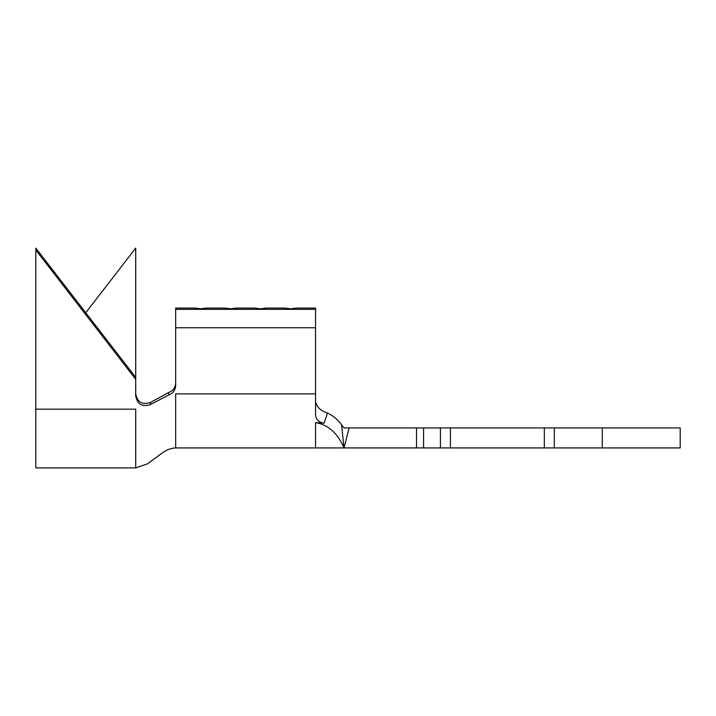 <?xml version="1.0" encoding="UTF-8"?>
<svg xmlns="http://www.w3.org/2000/svg" width="716" height="716" viewBox="0 0 716 716"><rect width="100%" height="100%" fill="white"/><g stroke="black" fill="none" stroke-linecap="round" stroke-linejoin="round"><path stroke-width="1.07" d="M175.671 309.321L315.541 309.321L315.541 308.05L296.558 308.05L290.562 308.811L284.565 308.05L266.585 308.05L260.588 308.811L254.601 308.05L236.611 308.05L230.615 308.811L224.627 308.05L206.638 308.05L200.65 308.811L194.654 308.05L175.671 308.05L175.671 385.548C175.393 390.211 173.048 393.37 168.627 395.035L150.387 404.594C142.278 407.225 137.382 404.361 135.709 395.993C137.382 404.361 142.278 407.225 150.387 404.594L150.566 402.392C142.403 405.202 137.454 402.374 135.709 393.898C137.445 402.374 142.403 405.202 150.566 402.392L168.708 392.511C173.066 390.838 175.384 387.687 175.671 383.06L175.671 383.06C175.393 387.669 173.075 390.82 168.708 392.511L168.627 395.035C173.039 393.379 175.384 390.22 175.671 385.548M315.541 401.891C316.982 407.323 320.965 411.038 327.481 413.016C333.298 415.835 337.997 419.782 341.586 424.839L344.011 427.935L544.33 427.935L544.33 447.921L440.421 447.921L440.421 427.935M349.086 427.935L344.074 447.921L416.515 447.921L416.515 427.935M423.577 427.935L423.577 447.921L440.421 447.921M450.418 427.935L450.418 447.921M544.33 427.935L680.2 427.935L680.2 447.921L544.33 447.921M423.577 447.921L416.515 447.921M344.011 447.921L343.975 447.849C337.612 433.117 328.134 424.695 315.541 422.601L315.541 447.921L344.074 447.921M327.481 413.016L324.088 423.183L315.541 422.601M343.975 447.849L341.586 424.839M315.541 309.321L315.541 414.743C315.917 419.478 318.772 422.288 324.088 423.183M175.671 327.758L315.541 327.758M135.709 395.993L135.709 248.103L85.75 312.749M315.541 393.872L175.671 393.872L175.671 447.921C171.026 448.171 166.721 449.746 162.747 452.637L147.442 463.861L135.709 467.897L35.8 467.897L35.8 250.009L135.709 379.301M35.8 250.009L35.8 248.103L135.709 377.386M554.318 427.935L554.318 447.921M602.272 427.935L602.272 447.921M135.709 467.897L135.709 409.167L35.8 409.167M175.671 447.921L315.541 447.921"/></g></svg>
